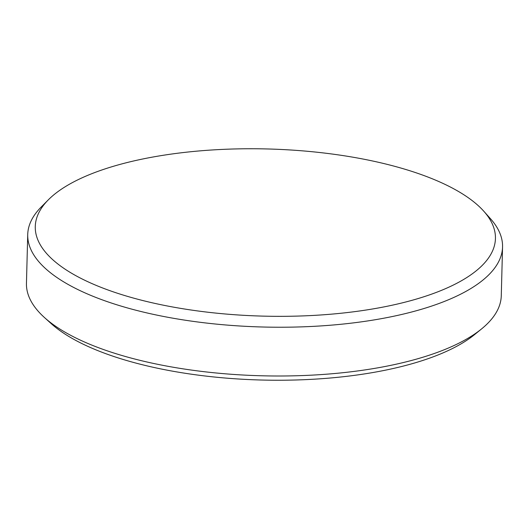 <?xml version="1.0" encoding="UTF-8"?>
<svg xmlns="http://www.w3.org/2000/svg" width="529" height="529" viewBox="0 0 529 529"><rect width="100%" height="100%" fill="white"/><g stroke="black" fill="none" stroke-linecap="round" stroke-linejoin="round"><path stroke-width="0.79" d="M157.847 156.161A230.161 83.608 1.5 0 0 48.364 199.797A230.161 83.608 1.5 0 0 115.044 292.451A230.161 83.608 1.5 0 0 372.859 308.929A230.161 83.608 1.5 0 0 483.764 211.197A230.161 83.608 1.5 0 0 157.847 156.161M483.764 211.197L490.502 218.742A237.495 86.267 -178.5 0 1 502.55 246.99A237.495 86.267 -178.5 0 1 376.073 319.589A237.495 86.267 -178.5 0 1 27.726 234.552A237.495 86.267 -178.5 0 1 41.236 206.978L48.364 199.797M27.726 234.552L26.45 283.319A237.495 86.267 1.5 0 0 44.357 317.44A237.495 86.267 1.5 0 0 374.796 368.356A237.495 86.267 1.5 0 0 481.602 328.886A237.495 86.267 1.5 0 0 501.274 295.757L502.55 246.99M481.602 328.886L474.566 334.612A230.016 83.556 -178.5 0 1 371.12 372.839A230.016 83.556 -178.5 0 1 51.088 323.523L44.357 317.44"/></g></svg>
